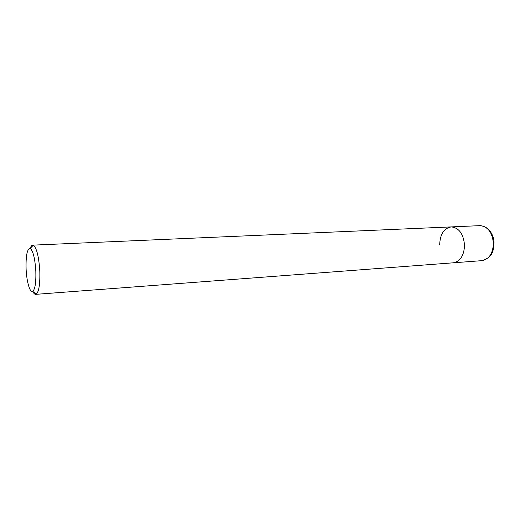 <?xml version="1.0" encoding="UTF-8"?>
<svg xmlns="http://www.w3.org/2000/svg" width="520" height="520" viewBox="0 0 520 520"><rect width="100%" height="100%" fill="white"/><g stroke="black" fill="none" stroke-linecap="round" stroke-linejoin="round"><path stroke-width="0.78" d="M439.699 244.465C440.154 234.091 443.982 228.241 451.185 226.902C459.024 227.734 463.476 233.87 464.542 245.31C464.022 255.606 460.278 261.437 453.323 262.808L481.943 260.65C489.034 259.285 492.856 253.591 493.415 243.561C492.434 232.694 488.059 226.72 480.285 225.647L480.363 225.647C489.671 226.661 493.87 235.911 494 242.495C493.311 249.945 493.857 256.841 481.943 260.65M30.18 248.456C30.895 246.324 31.746 245.219 32.727 245.147L33.267 245.239C36.641 247.754 38.818 256.36 39.806 271.05C40.144 284.128 38.941 291.844 36.186 294.203L35.659 294.353C34.678 294.398 33.703 293.404 32.734 291.369C29.939 293.176 26.591 281.522 26.098 268.866C25.786 255.567 27.144 248.768 30.173 248.456C33.078 250.705 34.964 258.252 35.822 271.083C36.127 282.51 35.1 289.269 32.734 291.369L36.186 294.203M32.727 245.147L451.185 226.902C459.024 227.734 463.476 233.87 464.542 245.31C464.022 255.606 460.278 261.437 453.323 262.808L35.659 294.353M451.185 226.902L479.856 225.654M30.173 248.456L33.267 245.239"/></g></svg>
